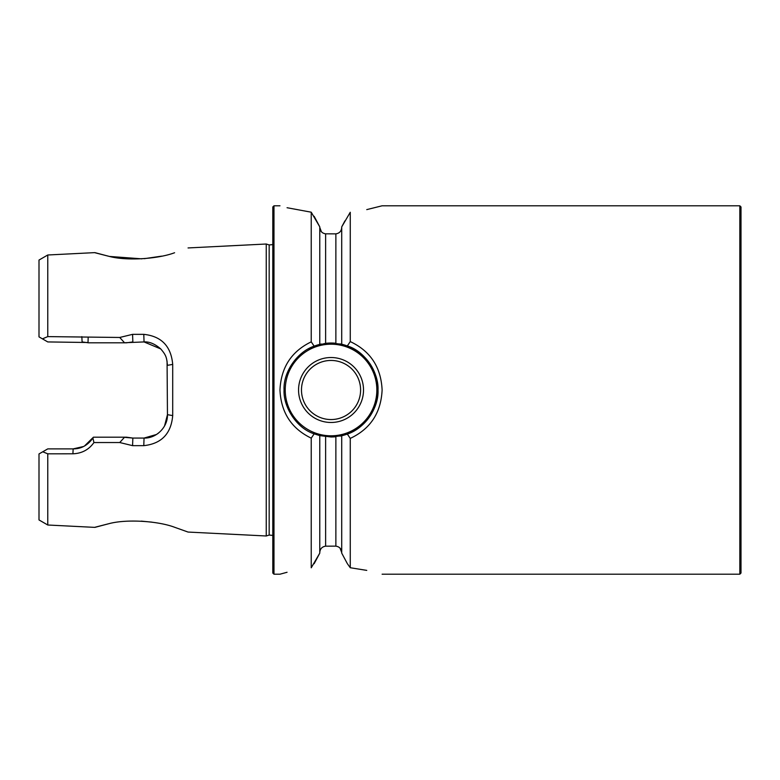 <?xml version="1.0" encoding="UTF-8"?>
<svg xmlns="http://www.w3.org/2000/svg" width="780" height="780" viewBox="0 0 780 780"><rect width="100%" height="100%" fill="white"/><g stroke="black" fill="none" stroke-linecap="round" stroke-linejoin="round"><path stroke-width="1.17" d="M174.291 252.837L174.593 252.74C157.93 259.038 126.087 261.125 108.742 256.259C90.538 251.599 90.451 251.589 108.488 256.21L94.887 252.623L47.775 254.992L47.775 336.609L119.73 337.467L132.581 334.347L143.793 334.347C161.46 336.229 171.093 346.242 172.702 364.397L172.702 415.603C171.122 433.729 161.489 443.742 143.793 445.653L132.581 445.653L119.74 442.533L93.931 442.552C88.832 449.719 81.822 453.463 72.901 453.794L47.775 453.823L42.744 451.786L39 453.94L39 519.938L47.775 525.008L47.775 453.823M47.775 525.008L94.897 527.377L108.488 523.789C90.46 528.411 90.548 528.401 108.732 523.741C126.068 518.934 157.843 520.923 174.574 527.251L188.048 532.058L174.476 527.221M152.071 522.161L141.297 521.128M382.112 574.207L739.83 574.207L739.83 205.793L741 206.963L741 573.037L741 390M363.519 390A32.477 32.477 0 0 1 331.032 422.477A32.477 32.477 0 0 1 298.555 390A32.477 32.477 0 0 1 331.032 357.523A32.477 32.477 0 0 1 363.519 390M301.48 390A29.552 29.552 0 0 0 331.032 419.552A29.552 29.552 0 0 0 360.594 390A29.552 29.552 0 0 0 331.032 360.448A29.552 29.552 0 0 0 301.48 390M341.718 344.253L331.032 343.015A46.985 46.985 0 0 0 325.621 343.337L314.155 346.154C297.131 351.887 283.14 372.099 284.056 390C283.257 406.975 296.556 428.298 314.155 433.846L319.771 435.61L331.032 436.985L341.718 435.747L347.324 434.07C364.66 428.512 378.944 408.086 378.017 390C378.856 372.889 365.215 351.273 347.324 345.93L341.718 344.253L341.718 226.882L350.259 212.267C391.93 204.35 391.93 204.35 350.259 212.267L350.259 341.601C370.402 351.049 381.02 367.185 382.112 390C381.02 412.815 370.402 428.951 350.259 438.399L347.324 434.07M321.448 344.009A46.985 46.985 0 0 0 314.155 346.154L311.23 341.854L311.23 212.199C270.309 204.35 270.309 204.35 311.23 212.199L287.06 207.724M314.008 346.213A46.985 46.985 0 0 0 308.353 348.855M335.868 233.854L335.868 343.268A46.985 46.985 0 0 0 331.032 343.015L325.621 343.337L325.621 233.834L335.868 233.854C339.476 233.298 341.425 231.163 341.718 227.477M321.438 231.797L319.771 227.438C320.073 231.133 322.023 233.269 325.621 233.834M314.155 216.314L319.771 226.843L311.23 212.199M314.155 563.687L319.771 553.157L311.23 567.801L311.23 438.155C291.437 428.59 281.014 412.542 279.962 390C281.014 367.458 291.437 351.409 311.23 341.854M340.051 548.174L341.718 552.523C341.416 548.827 339.466 546.702 335.868 546.146L325.621 546.166C322.013 546.741 320.063 548.867 319.771 552.562M109.668 256.454L141.882 258.843M144.154 258.697L161.636 256.142M272.805 244.589L269.168 244.939L269.168 535.06L266.253 535.987L266.253 244.013L188.058 247.942M272.805 390L272.805 206.963L273.975 205.793L273.975 574.207L272.805 573.037L272.805 390M366.756 209.615L382.112 205.793L739.83 205.793M366.756 570.385L350.259 567.733C391.93 575.65 391.93 575.65 350.259 567.733L350.259 438.399M347.324 345.93L350.259 341.601M341.718 553.117L347.324 563.618L341.718 553.117L341.718 435.747M347.324 563.618L350.259 567.733M319.771 553.157L319.771 435.61M319.771 344.389L319.771 226.843M314.155 433.846L311.23 438.155M287.06 572.276L279.962 574.207L273.975 574.207M311.23 567.801C270.309 575.65 270.309 575.65 311.23 567.801M344.935 220.867L341.718 226.882M87.145 342.488L47.775 341.933L39 336.872L39 260.062L47.775 254.992M42.432 338.851L47.775 336.609M42.744 451.786L47.775 448.88L73.164 448.88L83.284 446.569M84.64 445.868L93.424 437.19L126.497 437.19L132.844 438.067L144.047 438.067L156.478 434.489M122.821 437.19L132.844 438.067L132.581 445.653M156.936 434.197L158.476 433.095M164.551 425.958L167.456 414.658L167.066 361.052M160.758 348.943L144.047 341.933L122.821 342.81M132.581 334.347L132.844 341.933L126.497 342.81L88.452 342.81L82.105 341.933L81.832 336.638M172.702 364.397L167.456 365.342C166.608 358.332 166.803 355.856 160.68 348.865C154.869 343.873 149.331 341.562 144.047 341.933L143.793 334.347M143.793 445.653L144.047 438.067C156.38 438.497 167.876 427.089 167.456 414.658L172.702 415.603M72.901 453.794L73.164 448.88C81.218 448.929 87.799 445.312 92.917 438.029L93.424 437.19M119.73 337.467L124.585 342.82M124.595 437.18L119.74 442.533M92.917 438.029L93.931 442.552M88.169 337.447L88.023 342.693M331.032 436.985A46.985 46.985 0 0 0 335.868 436.732L335.868 546.146M340.041 436.108A46.985 46.985 0 0 0 340.041 343.892M331.032 344.194A45.805 45.805 0 0 0 285.226 390A45.805 45.805 0 0 0 331.032 435.805A45.805 45.805 0 0 0 376.847 390A45.805 45.805 0 0 0 331.032 344.194M325.621 546.166L325.621 436.663M269.168 535.06L272.805 535.411M269.168 244.939L266.253 244.013M279.962 205.793L273.975 205.793M188.048 532.058L266.253 535.987M739.83 574.207L741 573.037"/></g></svg>
